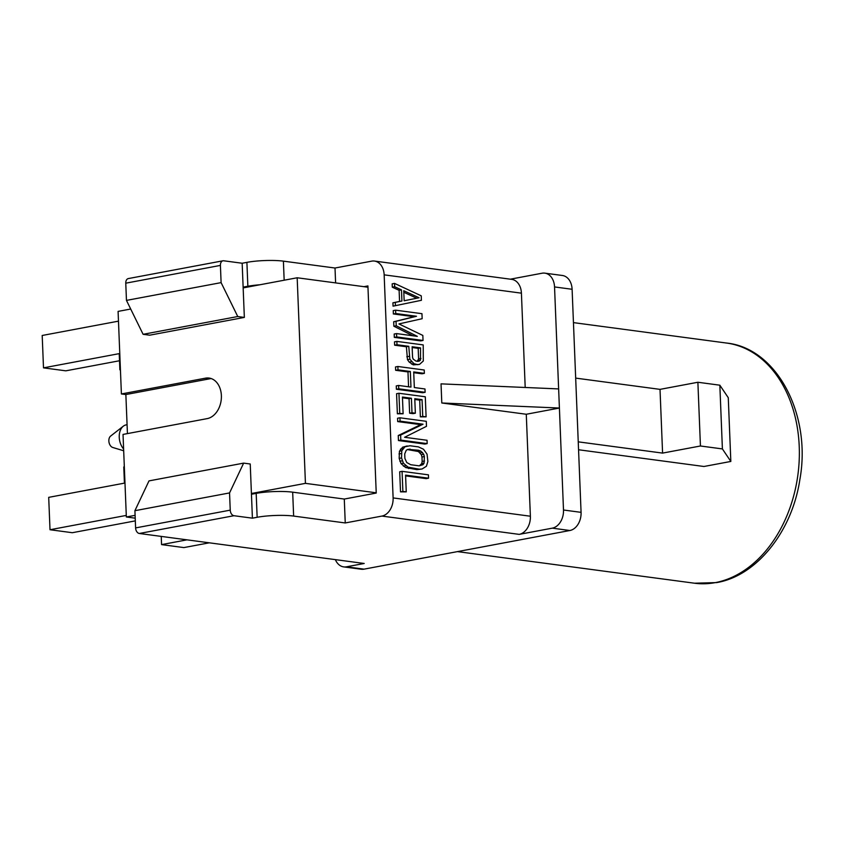 <?xml version="1.0" encoding="UTF-8"?>
<svg xmlns="http://www.w3.org/2000/svg" width="844" height="844" viewBox="0 0 844 844"><rect width="100%" height="100%" fill="white"/><g stroke="black" fill="none" stroke-linecap="round" stroke-linejoin="round"><path stroke-width="1.27" d="M376.224 492.801L305.433 483.359L297.172 277.771L367.963 287.213M135.093 515.346L126.347 516.982L123.024 434.428L207.16 418.624A20.52 14.928 97.6 0 0 221.371 397.967A20.52 14.928 97.6 0 0 209.059 378.059A20.52 14.928 97.6 0 0 205.535 378.154L121.399 393.958L118.086 311.394L130.704 309.031M244.349 317.418L149.704 335.184L143.111 334.308L126.463 300.401L125.767 283.183A5.17 3.45 -100.6 0 1 128.33 278.573L222.974 260.796A5.17 3.45 79.4 0 0 220.411 265.406L221.107 282.624L237.755 316.532L244.349 317.418L243.156 287.909L297.172 277.771M305.433 483.359L251.417 493.497L250.235 464L243.642 463.124L148.998 480.89L134.913 510.694L135.599 527.911A5.17 3.45 -100.6 0 0 139.323 533.482L364.207 563.476L346.462 566.809L364.038 569.151A16.152 11.753 97.6 0 1 361.253 569.236L343.687 566.894A16.152 11.753 -82.4 0 0 346.462 566.809M251.417 493.497L251.449 494.267L256.186 493.381A25.848 4.136 -2.3 0 1 292.678 492.168L344.289 499.057L376.234 493.054L367.91 285.926L363.933 286.675M256.186 493.381L257.146 517.288L252.409 518.174L251.449 494.267M252.409 518.174L233.957 515.716L139.323 533.482M243.642 463.124L229.547 492.928L230.243 510.145A5.17 3.45 79.4 0 0 233.957 515.716M135.209 518.174L126.347 516.982M121.399 393.958L125.861 394.549L127.433 433.605M125.861 394.549L209.998 378.756A20.52 14.928 97.6 0 1 211.264 378.587M222.974 260.796A5.17 3.45 79.4 0 1 223.723 260.785L242.165 263.244L243.156 287.909M237.755 316.532L143.111 334.308M243.125 287.139L247.862 286.253A25.848 4.136 -2.3 0 1 259.868 284.776M552.314 528.154A16.152 11.753 -82.4 0 0 563.497 510.008L559.403 408.032L526.276 414.256L441.802 402.989L441.032 383.862L558.633 388.915L554.54 286.939A16.152 11.753 -82.4 0 0 544.844 273.15L562.42 275.492A16.152 11.753 97.6 0 1 572.105 289.281L581.073 512.35A16.152 11.753 97.6 0 1 569.879 530.507L552.314 528.154L519.187 534.379L381.921 516.074A16.152 11.753 -82.4 0 0 393.114 497.918L384.157 274.849A16.152 11.753 -82.4 0 0 374.462 261.06A16.152 11.753 -82.4 0 0 371.687 261.144L335.005 268.023L283.394 261.144A25.848 4.136 -2.3 0 0 246.902 262.357L242.165 263.244M510.346 279.185L542.07 273.224A16.152 11.753 -82.4 0 1 544.844 273.15M221.107 282.624L126.463 300.401M335.374 559.635A16.152 11.753 -82.4 0 0 343.687 566.894M364.038 569.151L569.879 530.507M526.276 414.256L530.38 516.222A16.152 11.753 97.6 0 1 519.187 534.379M441.802 402.989L559.403 408.032L558.633 388.915M525.2 387.48L521.413 293.163A16.152 11.753 97.6 0 0 511.717 279.364L374.462 261.06M394.528 283.394L392.165 283.848L392.291 287.192L399.117 290.315L399.56 301.466L392.924 302.806L393.061 306.15L421.42 300.295L421.24 295.833L394.528 283.394L394.665 286.749L401.48 289.872L401.923 301.023L395.287 302.363L395.425 305.707M396.543 333.591L394.18 334.034L394.306 337.378L420.66 340.892L423.034 340.448L422.833 335.427L398.938 323.927L422.158 318.705L421.958 313.683L395.604 310.17L395.741 313.514L416.482 316.278L396.047 321.321L396.226 325.784L417.284 336.355L396.543 333.591L396.68 336.935L423.034 340.448M395.604 310.17L393.241 310.613L393.367 313.957L414.119 316.722L393.684 321.764L393.863 326.227L412.864 335.764M396.859 341.398L394.486 341.841L394.623 345.185L406.397 346.757L407.473 359.66L409.245 362.108L413.265 364.872L419.531 364.386L423.298 361.01L423.213 344.911L396.859 341.398L396.986 344.742L408.77 346.314L409.846 359.217L413.919 363.637L417.875 364.724M413.729 372.7L421.989 373.797L424.353 373.354L424.216 370.01L397.862 366.486L395.498 366.94L395.636 370.284L407.968 371.93L408.57 386.774M395.636 370.284L397.999 369.841L410.332 371.487L410.965 387.101L398.621 385.455L396.258 385.898L396.395 389.242L422.749 392.755L425.112 392.312L424.975 388.968L414.33 387.544L413.697 371.93L424.353 373.354M402.472 397.819L409.045 398.695L409.625 413.191L412.99 413.644L415.353 413.201L414.773 398.695L422.063 399.666L422.738 416.398L426.104 416.852L425.292 396.775L398.938 393.262L399.75 413.338L403.105 413.782L402.44 397.049L411.408 398.252L411.988 412.748L415.353 413.201M414.805 399.465L419.7 400.119L420.365 416.841L426.104 416.852M398.938 393.262L396.574 393.705L397.376 413.782L403.105 413.782M399.929 417.791L397.556 418.244L397.693 421.589L420.681 424.648L398.252 435.525L398.452 440.547L424.806 444.06L427.169 443.617L427.043 440.273L404.614 437.276L426.484 426.325L426.283 421.314L399.929 417.791L400.056 421.145L423.044 424.205L400.615 435.082L400.816 440.104L427.169 443.617M407.188 445.948L402.63 447.204L399.444 451.213L399.17 458.387L401.058 463.63L405.679 467.576L416.915 469.633L422.063 469L426.41 466.257L427.887 461.457L427.043 454.135L423.498 449.23L418.381 446.877L409.973 445.759L404.993 446.761L401.807 450.77L401.533 457.944L403.421 463.187L408.042 467.133L419.278 469.19L422.063 469M402.071 471.332L399.708 471.775L400.51 491.852L406.249 491.852L405.574 475.13L428.562 478.189L428.425 474.845L402.071 471.332L402.883 491.408L406.249 491.852M405.605 475.889L426.199 478.632L428.562 478.189M381.921 516.074L345.249 522.953L344.289 499.057M335.606 282.898L335.005 268.023M257.146 517.288A25.848 4.136 -2.3 0 1 293.638 516.074L345.249 522.953M229.547 492.928L134.913 510.694M392.924 302.806L395.287 302.363M399.56 301.466L401.923 301.023M399.117 290.315L401.48 289.872M392.291 287.192L394.665 286.749M419.088 297.763L404.149 300.77L403.748 290.726L419.088 297.763L404.149 300.738M403.812 292.288L416.725 298.217M393.863 326.227L396.226 325.784M393.684 321.764L396.047 321.321M414.119 316.722L416.482 316.278M393.367 313.957L395.741 313.514M394.306 337.378L396.68 336.935M413.265 364.872L415.628 364.418M411.555 364.081L413.919 363.637M409.245 362.108L411.608 361.665M407.473 359.66L409.846 359.217M406.797 356.79L409.171 356.347M406.397 346.757L408.77 346.314M394.623 345.185L396.986 344.742M412.558 357.36L412.125 346.757L420.544 347.886L420.47 360.072L419.394 361.042L416.05 361.148L413.18 359.101L412.558 357.36M412.157 347.528L418.17 348.329L418.603 358.922L417.231 361.306M418.17 348.329L420.544 347.886M418.603 358.922L420.966 358.478M418.107 360.525L420.47 360.072M417.664 361.369L419.394 361.042M407.968 371.93L410.332 371.487M397.862 366.486L397.999 369.841M396.395 389.242L398.758 388.799L425.112 392.312M398.621 385.455L398.758 388.799M397.376 413.782L399.75 413.338M420.365 416.841L422.738 416.398M419.7 400.119L422.063 399.666M409.625 413.191L411.988 412.748M409.045 398.695L411.408 398.252M397.693 421.589L400.056 421.145M420.681 424.648L423.044 424.205M398.452 440.547L400.816 440.104M398.252 435.525L400.615 435.082M416.915 469.633L419.278 469.19M408.496 468.515L410.87 468.061M405.679 467.576L408.042 467.133M403.39 466.162L405.753 465.719M401.058 463.63L403.421 463.187M399.845 461.257L402.208 460.813M399.17 458.387L401.533 457.944M398.99 453.935L401.354 453.481M399.444 451.213L401.807 450.77M400.467 449.135L402.841 448.691M402.63 447.204L404.993 446.761M424.353 456.551L424.057 463.166L423.002 464.696L419.141 465.846L410.733 464.717L406.745 462.523L404.898 458.397L404.719 453.935L406.249 450.253L407.884 449.367L418.518 450.232L420.787 451.086L423.699 454.251L424.353 456.551L421.979 456.994L422.158 461.457L424.532 461.014M422.158 461.457L421.694 463.609L419.394 465.814M407.494 449.578L418.413 451.529L421.335 454.694L421.979 456.994M421.694 463.609L424.057 463.166M420.639 465.139L423.002 464.696M407.736 449.546L410.11 449.103M416.155 450.675L418.518 450.232M418.413 451.529L420.787 451.086M420.143 452.869L422.506 452.426M421.335 454.694L423.699 454.251M400.51 491.852L402.883 491.408M578.551 449.757L703.959 466.489L730.83 461.446L728.277 397.714L719.837 385.191L697.882 382.258L660.019 389.369L575.682 378.112M578.235 441.845L662.582 453.101L700.436 445.991L722.401 448.924L730.83 461.446M662.582 453.101L660.019 389.369M722.401 448.924L719.837 385.191M700.436 445.991L697.882 382.258M120.428 369.714L119.869 369.82L120.439 369.894M119.869 369.82L119.226 353.636L43.498 367.857L42.2 335.479L118.476 321.153M43.498 367.857L65.811 370.832L119.51 360.747M209.301 542.819L183.887 547.587L161.573 544.612L186.988 539.843M161.236 536.404L161.573 544.612M126.283 515.41L50.007 529.737L48.699 497.359L124.427 483.137L123.773 466.954L124.332 466.848M135.314 520.875L72.32 532.712L50.007 529.737M127.075 424.701L126.157 424.88A13.947 9.305 79.4 0 0 123.319 426.188A13.947 9.305 79.4 0 0 119.247 437.319A13.947 9.305 79.4 0 0 123.614 448.987M123.688 450.759L112.801 447.499A6.151 4.104 -100.6 0 1 108.855 440.979A6.151 4.104 -100.6 0 1 110.648 436.063L123.319 426.188M209.998 378.756L205.535 378.154M246.902 262.357L247.862 286.253M220.411 265.406L125.767 283.183M581.073 512.35L563.497 510.008M530.38 516.222L393.114 497.918M384.157 274.849L521.413 293.163M554.54 286.939L572.105 289.281M230.243 510.145L135.599 527.911M292.678 492.168L293.638 516.074M283.394 261.144L284.164 280.208M573.445 322.619L726.526 343.044A121.156 88.177 97.6 0 1 799.184 460.613A121.156 88.177 97.6 0 1 715.301 582.624A121.156 88.177 97.6 0 1 694.485 583.215L457.48 551.607M726.526 343.044C776.564 347.992 811.675 414.267 799.901 479.36C792.157 531.456 756.73 575.882 716.704 582.592L694.485 583.215"/></g></svg>
